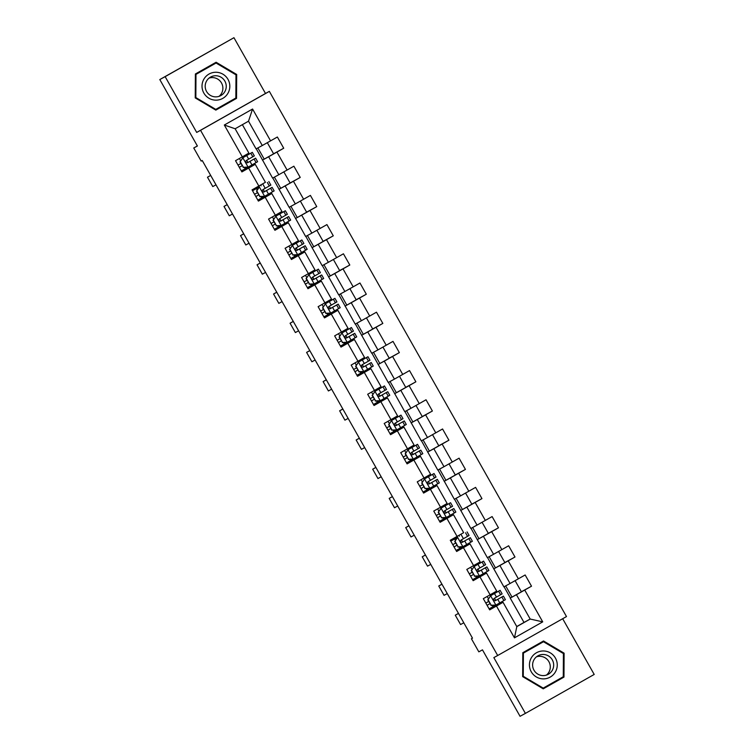 <?xml version="1.0" encoding="UTF-8"?>
<svg xmlns="http://www.w3.org/2000/svg" width="754" height="754" viewBox="0 0 754 754"><rect width="100%" height="100%" fill="white"/><g stroke="black" fill="none" stroke-linecap="round" stroke-linejoin="round"><path stroke-width="1.13" d="M233.947 37.7L159.801 79.556L165.145 76.644L196.7 132.421L200.545 130.319L269.348 91.375L265.502 93.477L233.947 37.7L165.145 76.644M200.545 130.319L497.687 655.509L566.49 616.565L269.348 91.375M497.687 655.509L493.842 657.611L525.397 713.388L594.199 674.444L562.673 618.723M525.397 713.388L520.053 716.3L482.466 649.854L478.828 651.842L471.42 638.742L472.485 638.157L202.242 160.508L201.177 161.092L193.759 147.982L197.397 146.003L159.801 79.556M242.373 124.664L256.087 148.906L262.288 145.522L248.518 121.187L235.135 128.764L248.895 153.1L235.531 160.687L241.883 171.912L248.669 168.067L258.829 186.04L252.043 189.876L258.396 201.111L265.191 197.265L275.351 215.239L268.565 219.075L274.918 230.309L281.704 226.464L291.873 244.437L285.087 248.273L291.44 259.508L298.226 255.663L308.395 273.636L301.6 277.472L307.962 288.707L314.748 284.861L324.908 302.835L318.122 306.671L324.474 317.905L331.26 314.06L341.43 332.033L334.644 335.869L340.997 347.104L347.783 343.258L357.952 361.223L351.166 365.068L357.519 376.303L364.305 372.457L374.465 390.421L367.679 394.267L374.041 405.501L380.827 401.656L390.987 419.62L384.201 423.465L390.553 434.69L397.339 430.854L407.509 448.818L400.723 452.664L407.075 463.889L413.861 460.053L424.031 478.017L417.245 481.863L423.597 493.088L430.383 489.252L440.543 507.216L433.757 511.061L440.11 522.286L446.905 518.45L457.065 536.414L450.279 540.26L456.632 551.485L463.418 547.649L473.587 565.613L466.801 569.459L473.154 580.684L479.94 576.848L490.109 594.812L483.314 598.657L489.676 609.882L496.462 606.037L514.464 637.856L542.72 621.861L530.194 619.053L516.433 594.717L510.232 598.101L524.002 622.436L530.194 619.053L516.81 626.631L514.464 637.856M242.317 156.841L224.315 125.023L252.571 109.028L270.573 140.847L277.368 137.002L283.721 148.227L273.579 153.769M542.72 621.861L524.718 590.043L531.513 586.197L525.152 574.972L518.366 578.818L508.205 560.844L514.991 557.008L508.639 545.773L501.853 549.619L491.683 531.645L498.469 527.809L492.117 516.575L485.331 520.42L475.161 502.447L481.947 498.611L475.595 487.376L468.809 491.222L458.649 473.248L465.435 469.412L459.082 458.178L452.287 462.023L442.127 444.049L448.913 440.213L442.56 428.979L435.774 432.824L425.605 414.851L432.391 411.015L426.038 399.78L419.252 403.626L409.083 385.662L415.869 381.816L409.516 370.582L402.73 374.427L392.57 356.463L399.356 352.618L393.004 341.383L386.218 345.228L376.048 327.264L382.834 323.419L376.482 312.194L369.696 316.03L359.526 298.066L366.312 294.22L359.96 282.995L353.174 286.831L343.004 268.867L349.799 265.022L343.438 253.796L336.652 257.632L326.491 239.668L333.277 235.823L326.925 224.598L320.139 228.434L309.969 210.47L316.755 206.624L310.403 195.399L303.617 199.235L293.447 181.271L300.233 177.426L293.881 166.2L287.095 170.036L276.935 152.072L283.721 148.227M258.829 186.04L265.417 182.298L255.248 164.325L250.469 166.936M262.439 160.131L268.641 156.747L278.801 174.721L272.609 178.104L256.275 148.802M255.248 164.325L248.669 168.067M276.935 152.072L268.641 156.747M287.095 170.036L278.801 174.721M275.351 215.239L281.939 211.497L271.77 193.524L258.349 201.026M278.961 189.329L285.153 185.946L295.323 203.919L289.121 207.303L272.797 178.001M271.77 193.524L265.191 197.265M293.447 181.271L285.153 185.946M303.617 199.235L295.323 203.919M291.873 244.437L298.452 240.696L288.292 222.722L274.871 230.224M295.483 218.528L301.675 215.144L311.845 233.118L305.643 236.492L289.31 207.199M288.292 222.722L281.704 226.464M309.969 210.47L301.675 215.144M320.139 228.434L311.845 233.118M308.395 273.636L314.974 269.894L304.804 251.921L291.393 259.423M311.996 247.727L318.197 244.343L328.358 262.307L322.165 265.691L305.832 236.398M304.804 251.921L298.226 255.663M326.491 239.668L318.197 244.343M336.652 257.632L328.358 262.307M324.908 302.835L331.496 299.084L321.327 281.119L307.915 288.622M328.518 276.925L334.719 273.542L344.88 291.506L338.687 294.889L322.354 265.596M321.327 281.119L314.748 284.861M343.004 268.867L334.719 273.542M353.174 286.831L344.88 291.506M341.43 332.033L348.009 328.282L337.849 310.318L324.427 317.82M345.04 306.124L351.232 302.74L361.402 320.704L355.2 324.088L338.876 294.786M337.849 310.318L331.26 314.06M359.526 298.066L351.232 302.74M369.696 316.03L361.402 320.704M357.952 361.223L364.531 357.481L354.371 339.517L340.949 347.019M361.562 335.323L367.754 331.939L377.924 349.903L371.722 353.287L355.388 323.984M354.371 339.517L347.783 343.258M376.048 327.264L367.754 331.939M386.218 345.228L377.924 349.903M374.465 390.421L381.053 386.679L370.883 368.715L357.471 376.218M378.074 364.521L384.276 361.138L394.436 379.102L388.244 382.485L371.911 353.183M370.883 368.715L364.305 372.457M392.57 356.463L384.276 361.138M402.73 374.427L394.436 379.102M390.987 419.62L397.575 415.878L387.405 397.914L373.993 405.416M394.596 393.72L400.798 390.336L410.958 408.3L404.766 411.684L388.433 382.382M387.405 397.914L380.827 401.656M409.083 385.662L400.798 390.336M419.252 403.626L410.958 408.3M407.509 448.818L414.087 445.077L403.927 427.113L390.506 434.615M411.118 422.919L417.311 419.535L427.48 437.499L421.279 440.883L404.945 411.58M403.927 427.113L397.339 430.854M425.605 414.851L417.311 419.535M435.774 432.824L427.48 437.499M424.031 478.017L430.609 474.275L420.449 456.311L407.028 463.814M427.631 452.117L433.833 448.734L444.002 466.698L437.801 470.081L421.467 440.779M420.449 456.311L413.861 460.053M442.127 444.049L433.833 448.734M452.287 462.023L444.002 466.698M440.543 507.216L447.131 503.474L436.962 485.51L423.55 493.003M444.153 481.306L450.355 477.932L460.515 495.896L454.323 499.28L437.989 469.978M436.962 485.51L430.383 489.252M458.649 473.248L450.355 477.932M468.809 491.222L460.515 495.896M457.065 536.414L463.653 532.673L453.484 514.699L448.705 517.31M460.675 510.505L466.867 507.122L477.037 525.095L470.835 528.479L454.511 499.176M453.484 514.699L446.905 518.45M475.161 502.447L466.867 507.122M485.331 520.42L477.037 525.095M473.587 565.613L480.166 561.871L470.006 543.898L456.585 551.4M477.197 539.704L483.389 536.32L493.559 554.294L487.357 557.677L471.024 528.375M470.006 543.898L463.418 547.649M491.683 531.645L483.389 536.32M501.853 549.619L493.559 554.294M490.109 594.812L496.688 591.07L486.519 573.097L473.107 580.599M493.71 568.902L499.911 565.519L510.072 583.492L503.879 586.876L487.546 557.574M486.519 573.097L479.94 576.848M508.205 560.844L499.911 565.519M518.366 578.818L510.072 583.492M516.81 626.631L503.041 602.295L489.629 609.798M503.041 602.295L496.462 606.037M524.718 590.043L516.433 594.717M197.369 145.946L193.759 147.982M472.475 638.138L471.42 638.742M516.754 626.536L524.002 622.436M515.105 580.655L521.41 591.805L510.232 598.101M510.42 597.997L504.068 586.772M252.571 109.028L248.518 121.187M235.135 128.764L224.315 125.023M270.573 140.847L262.288 145.522M498.262 604.915L497.763 604.029M495.727 600.429L494.483 598.233M492.437 594.623L491.957 593.756M531.513 586.197L521.372 591.739M512.023 597.121L505.67 585.896M498.582 551.457L504.888 562.607L493.898 568.799M495.501 567.922L489.148 556.697M514.991 557.008L504.85 562.541M481.74 575.717L481.24 574.831M479.205 571.23L477.961 569.034M475.925 565.425L475.435 564.567M482.06 522.258L488.375 533.408L477.376 539.6M478.978 538.724L472.626 527.498M498.469 527.809L488.328 533.342M465.218 546.518L464.728 545.642M462.683 542.032L461.439 539.836M459.403 536.226L458.913 535.368M465.548 493.059L471.853 504.209L460.864 510.401M462.466 509.525L456.113 498.3M481.947 498.611L471.816 504.143M448.206 516.443L448.705 517.319L440.063 522.202M446.17 512.833L444.926 510.637M442.881 507.027L442.391 506.17M449.026 463.861L455.331 475.02L444.342 481.203M445.944 480.326L439.591 469.101M465.435 469.412L455.293 474.945M432.183 488.121L431.684 487.244M429.648 483.634L428.404 481.438M426.359 477.829L425.878 476.971M432.504 434.662L438.819 445.821L427.82 452.004M429.422 451.137L423.069 439.902M448.913 440.213L438.771 445.746M415.661 458.922L415.171 458.046M413.126 454.436L411.882 452.24M409.846 448.63L409.356 447.772M415.982 405.464L422.297 416.623L411.298 422.806M412.9 421.938L406.557 410.704M432.391 411.015L422.249 416.547M399.149 429.723L398.649 428.847M396.604 425.237L395.369 423.041M393.324 419.431L392.834 418.574M399.469 376.265L405.775 387.424L394.785 393.607M396.387 392.74L390.035 381.505M415.869 381.816L405.737 387.349M382.627 400.525L382.127 399.648M380.091 396.038L378.847 393.842M376.802 390.242L376.312 389.375M382.947 347.076L389.252 358.225L378.263 364.418M379.865 363.541L373.513 352.316M399.356 352.618L389.215 358.15M366.105 371.326L365.605 370.45M363.569 366.84L362.325 364.644M360.289 361.043L359.799 360.176M366.425 317.877L372.74 329.027L361.741 335.219M363.343 334.342L356.991 323.117M382.834 323.419L372.693 328.951M349.583 342.127L349.093 341.251M347.047 337.641L345.803 335.445M343.767 331.845L343.277 330.978M349.903 288.678L356.218 299.828L345.228 306.02M346.831 305.144L340.478 293.919M366.312 294.22L356.18 299.753M333.07 312.929L332.571 312.052M330.525 308.443L329.291 306.247M327.245 302.646L326.755 301.779M333.391 259.48L339.696 270.629L328.706 276.822M330.309 275.945L323.956 264.72M349.799 265.022L339.658 270.554M316.548 283.73L316.049 282.854M314.013 279.244L312.769 277.057M310.723 273.448L310.243 272.58M316.868 230.281L323.174 241.431L312.184 247.623M313.787 246.747L307.434 235.521M333.277 235.823L323.136 241.355M300.026 254.532L299.536 253.655M297.491 250.055L296.247 247.859M294.211 244.249L293.721 243.382M300.346 201.082L306.661 212.232L295.662 218.424M297.264 217.548L290.912 206.323M316.755 206.624L306.614 212.166M283.504 225.333L283.014 224.456M280.969 220.856L279.725 218.66M277.689 215.05L277.199 214.183M283.834 171.884L290.139 183.034L279.15 189.226M280.752 188.349L274.399 177.124M300.233 177.426L290.101 182.968M266.991 196.134L266.492 195.258M264.456 191.657L263.212 189.461M261.167 185.852L260.677 184.984M267.312 142.685L273.617 153.835L262.628 160.027M264.23 159.151L257.877 147.925M249.97 166.059L250.469 166.945L241.836 171.827M247.934 162.459L246.69 160.263M244.654 156.653L244.164 155.795M564.105 653.171L543.521 640.975L522.805 652.7L522.663 676.63L543.238 688.826L563.964 677.101L564.105 653.171L563.408 653.558L563.276 676.743L543.2 688.11L523.267 676.291L523.399 653.105L543.474 641.739L563.417 653.558M196.7 132.421L265.502 93.477M195.38 73.986L195.239 97.907L215.823 110.112L236.539 98.378L236.681 74.457L216.096 62.252L195.38 73.986M543.229 688.817L563.068 677.592L563.068 676.866M543.276 641.852L542.644 641.475M563.068 677.592L563.964 677.101M215.804 110.103L235.644 98.868L235.644 98.143M215.851 63.129L215.22 62.752M235.993 74.844L235.851 98.02L215.776 109.387L195.842 97.568L195.974 74.392L195.38 74.712L216.049 63.025L235.993 74.844L236.681 74.457M235.644 98.868L236.539 98.378M488.045 599.656L490.703 595.679L488.045 599.656L491.222 605.264L496 605.038L505.406 599.675L503.399 596.112L495.246 600.759M496 605.038L489.101 608.874M463.795 622.785L460.562 624.548L455.275 615.189L458.47 613.379M490.42 595.83L500.109 590.316L498.582 591.193L500.599 594.746L494.077 598.459C493.107 599.995 493.531 600.75 495.35 600.702L503.399 596.112M490.703 595.679L498.582 591.193M458.498 613.426L455.275 615.189M487.763 599.807L491.222 605.264M495.595 605.189L490.939 605.424M487.084 605.311L489.959 603.681L487.084 605.311M485.812 603.068L488.686 601.447M500.109 590.316L502.126 593.869L500.599 594.746M543.427 650.966A13.977 13.892 61.4 0 0 529.431 664.764A13.977 13.892 61.4 0 0 543.257 678.883A13.977 13.892 61.4 0 0 557.253 665.085A13.977 13.892 61.4 0 0 543.427 650.966M543.21 654.463A10.584 10.518 61.4 0 0 532.937 667.573A10.584 10.518 61.4 0 0 548.215 674.321A10.584 10.518 61.4 0 0 543.21 654.463M546.443 675.084A10.584 10.518 61.4 0 0 536.48 656.819M523.399 653.105L543.474 641.739M542.588 688.44L543.2 688.11M522.663 676.621L523.267 676.291M203.834 93.044A13.977 13.892 61.4 0 0 222.798 98.369A13.977 13.892 61.4 0 0 228 79.368A13.977 13.892 61.4 0 0 209.037 74.043A13.977 13.892 61.4 0 0 203.834 93.044M206.568 91.488A10.584 10.518 61.4 0 0 220.79 95.598A10.584 10.518 61.4 0 0 224.871 81.13A10.584 10.518 61.4 0 0 210.649 77.021A10.584 10.518 61.4 0 0 206.568 91.488M219.028 96.361A10.584 10.518 61.4 0 0 209.056 78.096M215.163 109.726L215.776 109.387M195.239 97.897L195.842 97.568M195.974 74.392L216.049 63.025M471.523 570.458L474.181 566.48L471.523 570.458L474.7 576.075L479.478 575.839L488.884 570.476L486.877 566.914L478.479 571.636M479.478 575.839L472.579 579.675M447.273 593.587L444.049 595.349L438.753 585.99L441.948 584.18M473.908 566.631L483.597 561.117L482.06 561.994L484.077 565.547L477.565 569.261C476.585 570.797 477.009 571.551 478.837 571.504L486.877 566.914M474.181 566.48L482.06 561.994M441.976 584.227L438.753 585.99M471.241 570.608L474.7 576.075M479.082 575.999L474.417 576.226M478.498 571.636L484.445 568.29L478.724 571.56M470.562 576.113L473.437 574.482L470.571 576.113M469.299 573.869L472.174 572.248M483.597 561.117L485.604 564.671L484.077 565.547M455.001 541.259L457.659 537.282L455.001 541.259L458.178 546.876L462.956 546.641L472.372 541.278L470.355 537.715L462.211 542.362M462.956 546.641L456.057 550.477M430.751 564.388L427.527 566.15L422.231 556.791L425.426 554.982M457.386 537.432L450.769 541.118M457.659 537.282L450.76 541.108M425.454 555.029L422.231 556.791M454.728 541.41L458.178 546.876M462.56 546.801L457.904 547.027M467.075 531.919L469.082 535.472L461.043 540.062C460.072 541.598 460.487 542.352 462.315 542.305L470.355 537.715M454.049 546.914L456.915 545.293L454.049 546.914M452.777 544.671L455.652 543.05M438.479 512.06L441.147 508.083L438.479 512.06L441.656 517.678L446.434 517.442L455.85 512.079L453.833 508.526L445.435 513.238M446.434 517.442L439.544 521.278M414.229 535.189L411.005 536.952L405.709 527.593L408.913 525.783M440.864 508.234L450.553 502.72L449.026 503.597L451.033 507.159L444.521 510.863C443.55 512.4 443.974 513.154 445.793 513.106L453.833 508.526M441.147 508.083L449.026 503.597M408.941 525.83L405.709 527.593M438.206 512.211L441.656 517.678M446.038 517.602L441.382 517.828M445.454 513.238L451.401 509.902L445.689 513.163M437.527 517.715L440.402 516.094L437.527 517.715M436.255 515.472L439.13 513.851M450.553 502.72L452.57 506.273L451.033 507.159M421.967 482.862L424.625 478.884L421.967 482.862L425.143 488.479L429.921 488.243L439.328 482.88L437.32 479.327L429.167 483.964M429.921 488.243L423.022 492.079M397.716 505.991L394.493 507.753L389.196 498.394L392.391 496.584M424.342 479.035L434.031 473.521L432.504 474.398L434.521 477.961L428.008 481.665C427.028 483.21 427.452 483.955 429.271 483.908L437.32 479.327M424.625 478.884L432.504 474.398M392.419 496.632L389.196 498.394M421.684 483.012L425.143 488.479M429.526 488.404L424.86 488.63M421.005 488.517L423.88 486.896L421.005 488.526M419.742 486.273L422.608 484.652M434.031 473.521L436.048 477.075L434.521 477.961M405.445 453.663L408.103 449.686L405.445 453.663L408.621 459.28L413.399 459.045L422.806 453.682L420.798 450.129L412.4 454.851M413.399 459.045L406.5 462.881M381.194 476.792L377.971 478.554L372.674 469.195L375.869 467.386M407.829 449.836L417.518 444.323L415.991 445.199L417.999 448.762L411.486 452.466C410.506 454.012 410.93 454.756 412.758 454.719L420.798 450.129M408.103 449.686L415.991 445.199M375.897 467.433L372.674 469.195M405.162 453.814L408.621 459.28M413.003 459.205L408.348 459.431M412.419 454.841L418.366 451.505L412.645 454.766M404.483 459.318L407.358 457.697L404.493 459.327M403.22 457.075L406.095 455.454M417.518 444.323L419.526 447.876L417.999 448.762M388.923 424.464L391.58 420.487L388.923 424.464L392.099 430.082L396.877 429.846L406.293 424.483L404.276 420.93L396.133 425.567M396.877 429.846L392.099 430.082M396.491 430.006L389.978 433.682M364.672 447.593L361.449 449.356L356.152 439.997L359.347 438.187M391.307 420.638L400.996 415.124L399.469 416.001L401.477 419.563L394.964 423.267C393.993 424.813 394.417 425.558 396.236 425.52L404.276 420.93M391.58 420.487L399.469 416.001M359.375 438.244L356.152 439.997M388.649 424.615L391.826 430.232M387.971 430.119L390.845 428.498L387.971 430.129M386.698 427.876L389.573 426.255M400.996 415.124L403.004 418.677L401.477 419.563M372.401 395.266L375.068 391.288L372.401 395.266L375.586 400.883L380.355 400.647L389.771 395.284L387.754 391.731L379.611 396.368M380.355 400.647L373.466 404.483M348.15 418.404L344.927 420.157L339.639 410.798L342.834 408.988M374.785 391.439L384.474 385.925L382.947 386.802L384.964 390.365L378.442 394.069C377.471 395.614 377.895 396.359 379.714 396.321L387.754 391.731M375.068 391.288L382.947 386.802M342.863 409.045L339.639 410.798M372.127 395.416L375.586 400.883M379.959 400.808L375.303 401.034M371.449 400.921L374.323 399.3L371.449 400.93M370.176 398.678L373.051 397.056M384.474 385.925L386.491 389.479L384.964 390.365M355.888 366.067L358.546 362.09L355.888 366.067L359.064 371.684L363.843 371.449L373.249 366.086L371.241 362.533L363.089 367.17M363.843 371.449L356.944 375.285M331.637 389.205L328.414 390.958L323.117 381.599L326.312 379.79M358.263 362.24L367.952 356.727L366.425 357.613L368.442 361.166L361.929 364.87C360.949 366.416 361.373 367.16 363.192 367.123L371.241 362.533M358.546 362.09L366.425 357.613M326.341 379.846L323.117 381.599M355.605 366.218L359.064 371.684M363.447 371.609L358.781 371.835M354.927 371.722L357.801 370.101L354.927 371.731M353.664 369.479L356.538 367.858M367.952 356.727L369.969 360.289L368.442 361.166M339.366 336.868L342.024 332.891L339.366 336.868L342.542 342.486L347.321 342.25L356.727 336.887L354.719 333.334L346.322 338.056M347.321 342.25L340.422 346.086M315.115 360.007L311.892 361.76L306.595 352.401L309.79 350.601M341.751 333.051L351.439 327.528L349.913 328.414L351.92 331.967L345.407 335.681C344.427 337.217 344.851 337.962 346.68 337.924L354.719 333.334M342.024 332.891L349.913 328.414M309.819 350.648L306.595 352.401M339.093 337.019L342.542 342.486M346.925 342.41L342.269 342.636M346.34 338.046L352.288 334.71L346.576 337.971M338.414 342.523L341.279 340.902L338.414 342.533M337.142 340.29L340.016 338.659M351.439 327.528L353.447 331.091L351.92 331.967M322.844 307.67L325.511 303.692L322.844 307.67L326.02 313.287L330.799 313.051L340.214 307.689L338.197 304.135L329.8 308.857M330.799 313.051L323.909 316.887M298.593 330.808L295.37 332.561L290.073 323.212L293.278 321.402M325.228 303.853L334.917 298.33L333.391 299.215L335.398 302.769L328.885 306.482C327.915 308.018 328.339 308.763 330.158 308.725L338.197 304.135M325.511 303.692L333.391 299.215M293.297 321.449L290.073 323.212M322.571 307.83L326.02 313.287M330.403 313.212L325.747 313.438M329.818 308.848L335.766 305.511L330.054 308.772M324.767 311.713L321.892 313.334L324.767 311.704M320.62 311.091L323.494 309.46M334.917 298.33L336.925 301.892L335.398 302.769M306.331 278.471L308.989 274.503L306.331 278.471L309.508 284.088L314.286 283.853L323.692 278.49L321.685 274.937L313.532 279.583M314.286 283.853L307.387 287.689M282.081 301.609L278.848 303.372L273.561 294.013L276.756 292.203M308.706 274.654L318.395 269.131L316.868 270.017L318.885 273.57L312.363 277.284C311.393 278.82 311.817 279.564 313.636 279.527L321.685 274.937M308.989 274.503L316.868 270.017M276.784 292.25L273.561 294.013M306.049 278.631L309.508 284.088M313.881 284.013L309.225 284.239M305.37 284.135L308.245 282.505L305.37 284.135M304.098 281.892L306.972 280.262M318.395 269.131L320.412 272.694L318.885 273.57M289.809 249.282L292.467 245.304L289.809 249.282L292.986 254.89L297.764 254.663L307.17 249.291L305.163 245.738L296.765 250.46M297.764 254.663L290.865 258.49M265.559 272.411L262.335 274.173L257.039 264.814L260.234 263.005M292.194 245.455L301.883 239.942L300.346 240.818L302.363 244.371L295.851 248.085C294.871 249.621 295.295 250.366 297.123 250.328L305.163 245.738M292.467 245.304L300.346 240.818M260.262 263.052L257.039 264.814M289.527 249.433L292.986 254.89M297.368 254.814L292.703 255.041M296.784 250.46L302.731 247.114L297.01 250.385M288.848 254.937L291.723 253.306L288.857 254.937M287.585 252.694L290.46 251.063M301.883 239.942L303.89 243.495L302.363 244.371M273.287 220.083L275.945 216.106L273.287 220.083L276.464 225.691L281.242 225.465L290.658 220.102L288.641 216.539L280.497 221.186M281.242 225.465L274.343 229.291M249.037 243.212L245.813 244.975L240.517 235.616L243.712 233.806M275.672 216.257L285.361 210.743L283.834 211.62L285.841 215.173L279.329 218.886C278.358 220.422 278.782 221.176 280.601 221.129L288.641 216.539M275.945 216.106L283.834 211.62M243.74 233.853L240.517 235.616M273.014 220.234L276.464 225.691M280.846 225.616L276.19 225.842M272.335 225.738L275.21 224.108L272.335 225.738M271.063 223.495L273.938 221.864M285.361 210.743L287.368 214.296L285.841 215.173M256.765 190.885L259.433 186.907L256.765 190.885L259.942 196.492L264.72 196.266L274.136 190.903L272.119 187.341L263.721 192.063M264.72 196.266L257.83 200.102M232.515 214.013L229.291 215.776L223.995 206.417L227.199 204.607M259.15 187.058L252.533 190.743M259.433 186.907L252.533 190.734M227.227 204.654L223.995 206.417M256.492 191.035L259.942 196.492M264.324 196.417L259.668 196.653M268.839 181.544L270.856 185.098L262.807 189.688C261.836 191.224 262.26 191.978 264.079 191.931L272.119 187.341M263.74 192.063L269.687 188.717L263.975 191.987M255.813 196.54L258.688 194.909L255.813 196.54M254.541 194.296L257.416 192.666M240.253 161.686L242.911 157.709L240.253 161.686L243.429 167.303L248.207 167.068L257.614 161.705L255.606 158.142L247.453 162.789M248.207 167.068L241.308 170.904M216.002 184.815L212.779 186.577L207.482 177.218L210.677 175.409M242.628 157.859L252.317 152.346L250.79 153.222L252.807 156.775L246.294 160.489C245.314 162.025 245.738 162.779 247.557 162.732L255.606 158.142M242.911 157.709L250.79 153.222M210.705 175.456L207.482 177.218M239.97 161.837L243.429 167.303M247.812 167.218L243.146 167.454M242.166 165.72L239.291 167.341L242.166 165.71M238.028 165.098L240.894 163.477M252.317 152.346L254.334 155.899L252.807 156.775M490.637 595.773L495.878 605.038M501.862 596.998L503.879 600.552M492.956 606.687L492.202 605.358M488.46 598.761L487.659 597.338M497.753 599.336L499.77 602.898M494.473 593.539L496.481 597.093M474.115 566.574L479.356 575.839M485.35 567.8L487.357 571.353M476.434 577.498L475.68 576.16M471.947 569.562L471.137 568.139M481.24 570.137L483.248 573.7M477.951 564.341L479.968 567.894M457.593 537.376L462.833 546.641M468.828 538.601L470.835 542.154M459.912 548.299L459.158 546.961M455.425 540.364L454.615 538.94M465.548 532.795L467.555 536.348M464.718 540.948L466.726 544.501M461.429 535.142L463.446 538.695M441.081 508.187L446.321 517.451M452.306 509.402L454.323 512.956M443.39 519.101L442.636 517.762M438.903 511.165L438.102 509.742M448.196 511.749L450.213 515.302M444.917 505.943L446.924 509.497M424.559 478.988L429.799 488.253M435.793 480.204L437.801 483.757M426.877 489.902L426.123 488.564M422.381 481.966L421.58 480.543M431.674 482.551L433.691 486.104M428.395 476.745L430.402 480.298M408.037 449.789L413.277 459.054M419.271 451.005L421.279 454.558M410.355 460.703L409.601 459.365M405.869 452.768L405.058 451.344M415.162 453.352L417.169 456.905M411.873 447.546L413.889 451.099M391.514 420.591L396.764 429.855M402.749 421.806L404.766 425.36M393.833 431.505L393.079 430.166M389.347 423.569L388.536 422.146M398.64 424.153L400.647 427.707M395.36 418.347L397.367 421.901M375.002 391.392L380.242 400.657M386.227 392.608L388.244 396.161M377.311 402.306L376.557 400.977M372.825 394.37L372.024 392.947M382.118 394.955L384.135 398.508M378.838 389.149L380.845 392.711M358.48 362.193L363.72 371.458M369.714 363.409L371.722 366.962M360.798 373.107L360.044 371.779M356.312 365.172L355.502 363.748M365.596 365.756L367.613 369.309M362.316 359.95L364.333 363.513M341.958 332.995L347.198 342.259M353.192 334.211L355.2 337.773M344.276 343.909L343.522 342.58M339.79 335.973L338.98 334.55M349.083 336.557L351.091 340.111M345.794 330.752L347.811 334.314M325.436 303.796L330.686 313.061M336.67 305.012L338.687 308.575M327.754 314.71L327 313.381M323.268 306.784L322.458 305.351M332.561 307.359L334.569 310.912M329.281 301.553L331.289 305.116M308.923 274.597L314.164 283.862M320.148 275.813L322.165 279.376M311.242 285.512L310.488 284.183M306.746 277.585L305.945 276.152M316.039 278.16L318.056 281.713M312.759 272.364L314.767 275.917M292.401 245.399L297.642 254.663M303.636 246.615L305.643 250.177M294.72 256.313L293.966 254.984M290.233 248.386L289.423 246.954M299.526 248.961L301.534 252.524M296.237 243.165L298.254 246.718M275.879 216.2L281.119 225.465M287.114 217.416L289.121 220.979M278.198 227.114L277.444 225.785M273.711 219.188L272.901 217.755M283.004 219.763L285.012 223.325M279.715 213.966L281.732 217.52M259.367 187.001L264.607 196.266M270.592 188.227L272.609 191.78M261.676 197.916L260.922 196.587M257.189 189.989L256.388 188.557M267.312 182.421L269.319 185.974M266.482 190.564L268.499 194.127M263.203 184.768L265.21 188.321M242.845 157.803L248.085 167.068M254.079 159.028L256.087 162.581M245.163 168.717L244.409 167.388M240.667 160.791L239.866 159.367M249.96 161.365L251.977 164.928M246.681 155.569L248.697 159.122"/></g></svg>
